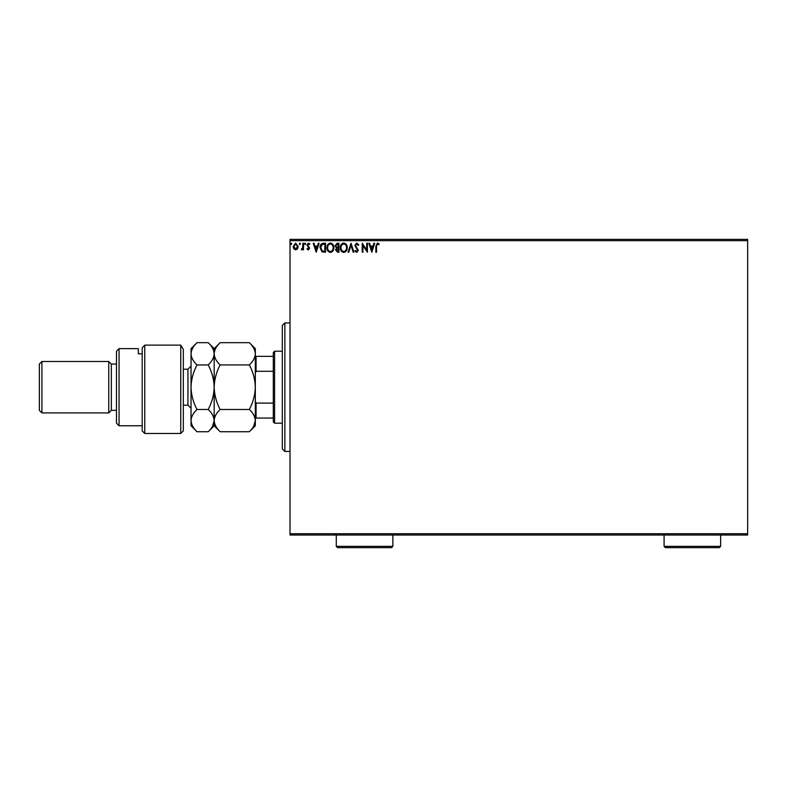 <?xml version="1.0" encoding="UTF-8"?>
<svg xmlns="http://www.w3.org/2000/svg" width="787" height="787" viewBox="0 0 787 787"><rect width="100%" height="100%" fill="white"/><g stroke="black" fill="none" stroke-linecap="round" stroke-linejoin="round"><path stroke-width="1.18" d="M297.535 248.83L295.666 249.922L293.807 248.84L293.138 246.498L295.666 243.114L298.214 246.498L297.535 248.83M303.516 243.232L303.516 249.804L302.828 249.804L302.828 248.84L301.618 249.922L301.421 248.997L302.72 247.698L302.828 243.232L303.516 243.232M308.317 249.922L306.979 248.987L307.383 248.417L308.268 249.115L308.937 248.23L306.979 245.013L308.435 243.114L309.862 244L309.468 244.609L308.514 243.921L307.668 244.973L309.635 248.19L308.317 249.922M323.457 243.232L325.552 243.232L325.552 252.224L322.05 251.899L320.014 247.61C319.906 245.013 321.057 243.557 323.457 243.232M338.931 243.232L338.931 252.224L337.662 252.224L335.587 250L336.433 248.082L335.006 245.78L337.131 243.232L338.931 243.232M351.041 243.232L353.934 252.224L353.176 252.224L350.992 245.396L348.798 252.224L348.051 252.224L351.041 243.232M366.732 243.232L367.431 243.232L367.431 252.224L362.925 245.514L362.925 252.224L362.236 252.224L362.236 243.232L366.732 249.922L366.732 243.232M376.54 246.242L376.54 252.224L375.852 252.224L375.852 246.154L377.494 242.996L379.196 244.039L378.842 244.727L377.504 243.921L376.54 246.242M290.019 240.655L290.019 239.366L747.65 239.366L747.65 240.655L290.019 240.655L290.019 533.743L747.65 533.743L747.65 535.032L290.019 535.032L290.019 533.743M747.65 240.655L747.65 533.743M371.808 252.224L368.808 243.232L369.565 243.232L370.49 246.115L373.018 246.115L373.943 243.232L374.701 243.232L371.808 252.224M356.757 242.996L358.774 244.964L358.213 245.416L356.806 243.921L355.547 245.446L358.311 250.355L356.708 252.46L354.967 250.935L355.508 250.384L356.718 251.535L357.623 250.394L354.848 245.436L356.757 242.996M347.244 247.689C347.293 250.256 346.152 251.84 343.821 252.46C341.44 251.899 340.269 250.325 340.318 247.728C340.269 245.16 341.42 243.586 343.771 242.996C346.113 243.557 347.274 245.121 347.244 247.689M333.855 247.689C333.904 250.256 332.773 251.84 330.442 252.46C328.061 251.899 326.89 250.325 326.939 247.728C326.89 245.16 328.041 243.586 330.383 242.996C332.734 243.557 333.885 245.121 333.855 247.689M316.207 252.224L313.206 243.232L313.964 243.232L314.889 246.115L317.417 246.115L318.342 243.232L319.089 243.232L316.207 252.224M305.71 243.862L305.13 244.609L304.559 243.862L305.13 243.114L305.71 243.862M300.398 243.862L299.827 244.609L299.247 243.862L299.827 243.114L300.398 243.862M291.751 243.862L291.17 244.609L290.6 243.862L291.17 243.114L291.751 243.862M370.785 247.029L371.759 250.059L372.723 247.029L370.785 247.029M341.007 247.728C340.978 249.794 341.902 251.063 343.791 251.535C345.67 251.033 346.585 249.754 346.546 247.689C346.575 245.642 345.66 244.383 343.791 243.921C341.892 244.383 340.968 245.652 341.007 247.728M337.525 251.299L338.243 251.299L338.243 248.417L336.275 249.981L337.525 251.299M337.889 247.492L338.243 244.147L337.446 244.147L335.705 245.78L336.787 247.393L337.889 247.492M327.628 247.728C327.589 249.794 328.523 251.063 330.412 251.535C332.291 251.033 333.206 249.754 333.167 247.689C333.196 245.642 332.281 244.383 330.412 243.921C328.513 244.383 327.579 245.652 327.628 247.728M324.854 251.299L324.854 244.147L322.267 244.383L320.702 247.61L322.414 251.053L324.854 251.299M315.184 247.029L316.148 250.059L317.112 247.029L315.184 247.029M293.826 246.488L295.676 249.115L297.516 246.488L295.676 243.921L293.826 246.488M284.874 451.472L282.307 448.905L282.307 325.493L284.874 322.926L284.874 451.472L290.019 451.472M274.594 423.199L273.305 421.911L273.305 352.497L274.594 351.209L274.594 423.199L282.307 423.199M274.594 351.209L282.307 351.209M273.305 418.054L255.313 418.054M255.313 401.34L256.08 403.101L256.08 418.054M273.305 403.101L256.08 403.101M273.305 371.297L256.08 371.297L255.313 373.068M255.313 356.354L256.08 356.354L256.08 371.297M273.305 356.354L256.08 356.354M183.322 430.912L180.754 433.48L180.754 345.129L183.322 349.349L183.322 430.912M119.053 425.767L116.476 423.199L116.476 351.209L119.053 348.641L119.053 425.767L142.191 425.767M111.341 410.342L111.341 364.066L108.763 361.489L108.763 412.909L111.341 410.342L116.476 410.342M41.918 412.909L39.35 410.342L39.35 364.066L41.918 361.489L41.918 412.909L108.763 412.909M41.918 361.489L108.763 361.489M111.341 364.066L116.476 364.066M142.191 353.806L138.335 353.806L138.335 348.641L138.335 353.806M119.053 348.641L138.335 348.641M142.191 347.982L144.759 345.129L144.759 433.48L142.191 430.912L142.191 347.982L144.759 345.129L180.754 345.129L183.322 349.349M249.341 409.466C253.07 412.929 255.067 416.648 255.313 420.602C255.086 424.508 253.099 428.217 249.341 431.729L220.144 431.729C216.415 428.266 214.428 424.557 214.172 420.602C214.398 416.687 216.395 412.978 220.144 409.466L249.341 409.466C253.099 402.442 255.086 395.025 255.313 387.204C255.067 379.295 253.07 371.867 249.341 364.932L220.144 364.932C216.395 361.44 214.408 357.731 214.172 353.806C214.408 349.871 216.405 346.162 220.144 342.67L249.341 342.67C253.089 346.162 255.077 349.881 255.313 353.806C255.077 357.741 253.089 361.449 249.341 364.932M220.144 409.466C216.415 402.531 214.428 395.113 214.172 387.204C214.398 379.383 216.395 371.956 220.144 364.932M253.66 426.308L255.313 420.602L255.313 348.641L249.341 342.67M220.144 431.729L214.172 425.767L214.172 420.602L214.664 423.681M212.52 426.308L214.172 420.602L214.172 348.641L220.144 342.67M249.341 431.729L255.313 425.767L255.313 420.602M214.172 420.602C213.946 424.508 211.959 428.217 208.211 431.729L197.006 431.729C193.277 428.266 191.28 424.557 191.034 420.602L191.034 348.641L197.006 342.67L208.211 342.67C211.949 346.162 213.936 349.881 214.172 353.806C213.936 357.741 211.949 361.449 208.211 364.932C211.939 371.867 213.926 379.295 214.172 387.204C213.946 395.025 211.959 402.442 208.211 409.466C211.939 412.929 213.926 416.648 214.172 420.602M197.006 431.729L191.034 425.767L191.034 420.602L191.615 423.937M191.034 420.602C191.261 416.687 193.258 412.978 197.006 409.466C193.277 402.531 191.28 395.113 191.034 387.204C191.261 379.383 193.258 371.956 197.006 364.932C193.258 361.44 191.271 357.731 191.034 353.806C191.28 349.871 193.268 346.152 197.006 342.67M197.006 364.932L208.211 364.932M197.006 409.466L208.211 409.466M392.861 546.345L391.572 547.634L337.584 547.634L336.295 546.345L392.861 546.345L392.861 535.032M336.295 546.345L336.295 535.032M720.656 546.345L719.367 547.634L665.379 547.634L664.09 546.345L720.656 546.345L720.656 535.032M664.09 546.345L664.09 535.032M183.322 405.197L187.955 405.197L187.955 369.201L191.034 366.122M284.874 322.926L290.019 322.926M144.759 433.48L180.754 433.48M214.172 425.767L208.211 431.729M214.172 348.641L208.211 342.67M183.322 369.201L187.955 369.201M187.955 405.197L191.034 408.286"/></g></svg>
